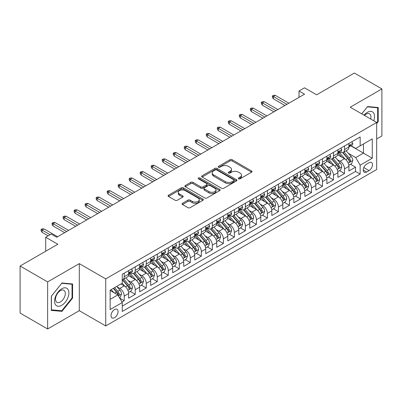 <?xml version="1.0" encoding="UTF-8"?>
<svg xmlns="http://www.w3.org/2000/svg" width="402" height="402" viewBox="0 0 402 402"><rect width="100%" height="100%" fill="white"/><g stroke="black" fill="none" stroke-linecap="round" stroke-linejoin="round"><path stroke-width="0.6" d="M238.587 178.825A1.07 0.618 0 0 0 240.1 178.825L251.587 172.197A1.528 0.884 0 0 0 252.034 171.569A1.528 0.884 0 0 0 251.587 170.945L232.13 159.71A1.528 0.884 0 0 0 229.964 159.71L218.482 166.343A1.07 0.618 0 0 0 218.165 166.78A1.07 0.618 0 0 0 218.482 167.217A1.07 0.618 0 0 0 219.994 167.217L221.482 166.358A4.894 2.824 0 0 1 228.396 166.358L230.019 167.297A4.894 2.824 0 0 1 231.451 169.292A4.894 2.824 0 0 1 230.019 171.287L228.532 172.146A1.07 0.618 0 0 0 228.22 172.584A1.07 0.618 0 0 0 228.532 173.021A1.07 0.618 0 0 0 230.05 173.021L231.532 172.162A4.894 2.824 0 0 1 238.451 172.162L240.074 173.101A4.894 2.824 0 0 1 241.507 175.096A4.894 2.824 0 0 1 240.074 177.096L238.587 177.95A1.07 0.618 0 0 0 238.275 178.387A1.07 0.618 0 0 0 238.587 178.825L238.587 177.95M114.545 317.68A4.985 2.879 120 0 0 117.801 313.289A4.985 2.879 120 0 0 117.032 309.299A4.985 2.879 120 0 0 114.545 309.545A4.985 2.879 120 0 0 111.289 313.937A4.985 2.879 120 0 0 112.052 317.932A4.985 2.879 120 0 0 114.545 317.68M182.508 203.276A1.528 0.884 0 0 0 182.061 203.899A1.528 0.884 0 0 0 182.508 204.528L187.965 207.678A1.528 0.884 0 0 0 190.131 207.678L202.884 200.312A1.528 0.884 0 0 0 203.332 199.688A1.528 0.884 0 0 0 202.884 199.065L183.428 187.829A1.528 0.884 0 0 0 181.262 187.829L168.508 195.196A1.528 0.884 0 0 0 168.061 195.819A1.528 0.884 0 0 0 168.508 196.442L175.101 200.251A1.528 0.884 0 0 0 177.262 200.251L182.724 197.101A1.528 0.884 0 0 0 183.171 196.472A1.528 0.884 0 0 0 182.724 195.849L179.453 193.96A4.09 2.362 0 0 1 178.257 192.292A4.09 2.362 0 0 1 180.779 190.111A4.09 2.362 0 0 1 185.237 190.623L198.045 198.02A4.09 2.362 0 0 1 199.246 199.688A4.09 2.362 0 0 1 196.719 201.869A4.09 2.362 0 0 1 192.262 201.357L190.131 200.126A1.528 0.884 0 0 0 187.965 200.126L182.508 203.276L182.508 204.528M376.669 139.002L381.9 135.982L381.9 88.927L354.368 73.028L316.645 94.812L304.53 87.817L299.023 90.993L304.53 94.174L56.722 237.245L51.215 234.064L45.707 237.245L45.707 251.235M47.632 281.913L47.632 328.972L79.3 310.686L79.3 263.632L47.632 281.913L20.1 266.018L57.823 244.24L45.707 237.245M79.3 263.632L105.731 278.893L376.669 122.469L376.669 169.523L105.731 325.947L105.731 278.893M381.9 88.927L350.237 107.208L376.669 122.469M221.587 188.267A1.528 0.884 0 0 0 223.748 188.267L236.507 180.9A1.528 0.884 0 0 0 236.954 180.277A1.528 0.884 0 0 0 236.507 179.654L217.05 168.418A1.528 0.884 0 0 0 214.884 168.418L202.131 175.785A1.528 0.884 0 0 0 201.678 176.408A1.528 0.884 0 0 0 202.131 177.031L221.587 188.267M198.824 179.056A1.07 0.618 0 0 1 199.915 179.207L199.915 177.935L219.698 189.357A1.528 0.884 0 0 1 220.145 189.985A1.528 0.884 0 0 1 219.698 190.608L206.94 197.97A1.528 0.884 0 0 1 204.779 197.97L185.317 186.739L185.317 185.488A1.528 0.884 0 0 0 184.87 186.111A1.528 0.884 0 0 0 185.317 186.739M185.317 185.488L190.779 182.337A1.528 0.884 0 0 1 192.94 182.337L200.829 186.895A1.528 0.884 0 0 0 202.995 186.895L206.613 184.804A1.528 0.884 0 0 0 207.065 184.176A1.528 0.884 0 0 0 206.613 183.553L198.397 178.81A1.07 0.618 0 0 1 198.085 178.372A1.07 0.618 0 0 1 198.744 177.805A1.07 0.618 0 0 1 199.915 177.935M47.632 328.972L20.1 313.073L20.1 266.018M121.947 302.023L124.233 300.706L119.665 298.068M117.062 286.837L119.831 288.43A6.231 3.598 60 0 1 124.233 296.063L128.64 293.52L128.64 298.163L135.248 294.344L130.238 291.455M128.077 280.475L130.841 282.073A6.231 3.598 60 0 1 135.248 289.706L139.655 287.159L139.655 291.802L146.263 287.988L141.253 285.093M139.092 274.119L141.856 275.717A6.231 3.598 60 0 1 146.263 283.345L150.67 280.802L150.67 285.445L157.277 281.626L152.263 278.737M150.107 267.757L152.871 269.355A6.231 3.598 60 0 1 157.277 276.988L161.679 274.445L161.679 279.083L168.287 275.269L163.277 272.375M161.117 261.401L163.885 262.998A6.231 3.598 60 0 1 168.287 270.626L172.694 268.084L172.694 272.727L179.302 268.913L174.292 266.018M172.131 255.044L174.895 256.637A6.231 3.598 60 0 1 179.302 264.27L183.709 261.727L183.709 266.365L190.317 262.551L185.307 259.657M183.146 248.682L185.91 250.28A6.231 3.598 60 0 1 190.317 257.908L194.724 255.365L194.724 260.009L201.332 256.195L196.317 253.3M194.161 242.326L196.925 243.924A6.231 3.598 60 0 1 201.332 251.551L205.734 249.009L205.734 253.652L212.346 249.833L207.331 246.944M205.176 235.964L207.94 237.562A6.231 3.598 60 0 1 212.346 245.195L216.748 242.647L216.748 247.29L223.356 243.476L218.346 240.582M216.186 229.607L218.954 231.205A6.231 3.598 60 0 1 223.356 238.833L227.763 236.291L227.763 240.934L234.371 237.12L229.361 234.225M227.2 223.251L229.964 224.844A6.231 3.598 60 0 1 234.371 232.477L238.778 229.934L238.778 234.572L245.386 230.758L240.376 227.864M238.215 216.889L240.979 218.487A6.231 3.598 60 0 1 245.386 226.115L249.793 223.572L249.793 228.215L256.401 224.401L251.386 221.507M249.23 210.532L251.994 212.125A6.231 3.598 60 0 1 256.401 219.758L260.803 217.216L260.803 221.859L267.41 218.04L262.4 215.15M260.24 204.171L263.008 205.769A6.231 3.598 60 0 1 267.41 213.402L271.817 210.854L271.817 215.497L278.425 211.683L273.415 208.789M271.255 197.814L274.023 199.412A6.231 3.598 60 0 1 278.425 207.04L282.832 204.497L282.832 209.14L289.44 205.327L284.43 202.432M282.269 191.458L285.033 193.05A6.231 3.598 60 0 1 289.44 200.683L293.847 198.141L293.847 202.779L300.455 198.965L295.445 196.07M293.284 185.096L296.048 186.694A6.231 3.598 60 0 1 300.455 194.322L304.857 191.779L304.857 196.422L311.47 192.608L306.455 189.714M304.299 178.739L307.063 180.332A6.231 3.598 60 0 1 311.47 187.965L315.871 185.422L315.871 190.066L322.479 186.247L317.469 183.357M315.309 172.378L318.077 173.976A6.231 3.598 60 0 1 322.479 181.609L326.886 179.061L326.886 183.704L333.494 179.89L328.484 176.996M326.323 166.021L329.087 167.619A6.231 3.598 60 0 1 333.494 175.247L337.901 172.704L337.901 177.347L344.509 173.528L344.509 168.89A6.231 3.598 -120 0 0 340.102 161.257L337.338 159.659M339.499 170.639L344.509 173.528M128.64 293.52A6.231 3.598 -120 0 0 124.233 285.887L120.932 283.983M139.655 287.159A6.231 3.598 -120 0 0 135.248 279.531L128.439 275.596M150.67 280.802A6.231 3.598 -120 0 0 146.263 273.169L139.449 269.239M161.679 274.445A6.231 3.598 -120 0 0 157.277 266.812L150.464 262.878M172.694 268.084A6.231 3.598 -120 0 0 168.287 260.456L161.478 256.521M183.709 261.727A6.231 3.598 -120 0 0 179.302 254.094L172.493 250.165M194.724 255.365A6.231 3.598 -120 0 0 190.317 247.738L183.508 243.803M205.734 249.009A6.231 3.598 -120 0 0 201.332 241.376L194.518 237.446M216.748 242.647A6.231 3.598 -120 0 0 212.346 235.019L205.533 231.085M227.763 236.291A6.231 3.598 -120 0 0 223.356 228.663L216.547 224.728M238.778 229.934A6.231 3.598 -120 0 0 234.371 222.301L227.562 218.371M249.793 223.572A6.231 3.598 -120 0 0 245.386 215.944L238.572 212.01M260.803 217.216A6.231 3.598 -120 0 0 256.401 209.583L249.587 205.653M271.817 210.854A6.231 3.598 -120 0 0 267.41 203.226L260.602 199.291M282.832 204.497A6.231 3.598 -120 0 0 278.425 196.864L271.616 192.935M293.847 198.141A6.231 3.598 -120 0 0 289.44 190.508L282.631 186.578M304.857 191.779A6.231 3.598 -120 0 0 300.455 184.151L293.641 180.217M315.871 185.422A6.231 3.598 -120 0 0 311.47 177.79L304.656 173.86M326.886 179.061A6.231 3.598 -120 0 0 322.479 171.433L315.671 167.498M337.901 172.704A6.231 3.598 -120 0 0 333.494 165.071L326.685 161.142M369.071 162.72L366.644 164.122A4.829 2.789 120 0 0 363.493 168.373A4.829 2.789 120 0 0 364.232 172.242A4.829 2.789 120 0 0 366.644 172.006L369.071 170.604A4.829 2.789 120 0 0 372.222 166.353A4.829 2.789 120 0 0 371.483 162.483A4.829 2.789 120 0 0 369.071 162.72M110.138 299.369L117.846 294.917L122.253 302.55L122.253 311.449L360.147 174.101L360.147 165.202L355.745 157.569L348.353 153.303M122.253 302.55L110.138 309.545L110.138 290.214L122.253 283.219L122.253 274.315L360.147 136.966L360.147 145.871L372.262 138.876L372.262 158.207L360.147 165.202M130.786 272.883L130.841 272.918A6.231 3.598 60 0 0 133.956 273.224L138.363 270.682A6.231 3.598 -120 0 0 139.655 267.827L139.655 264.27M141.8 266.526L141.856 266.556A6.231 3.598 60 0 0 144.971 266.868L149.378 264.325A6.231 3.598 -120 0 0 150.67 261.471L150.67 257.908M152.81 260.164L152.871 260.2A6.231 3.598 60 0 0 155.986 260.506L160.393 257.963A6.231 3.598 -120 0 0 161.679 255.114L161.679 251.551M163.825 253.808L163.885 253.843A6.231 3.598 60 0 0 167.001 254.149L171.403 251.607A6.231 3.598 -120 0 0 172.694 248.753L172.694 245.195M174.84 247.451L174.895 247.481A6.231 3.598 60 0 0 178.011 247.793L182.418 245.245A6.231 3.598 -120 0 0 183.709 242.396L183.709 238.833M185.855 241.089L185.91 241.125A6.231 3.598 60 0 0 189.025 241.431L193.432 238.888A6.231 3.598 -120 0 0 194.724 236.034L194.724 232.477M196.869 234.733L196.925 234.763A6.231 3.598 60 0 0 200.04 235.075L204.447 232.532A6.231 3.598 -120 0 0 205.734 229.678L205.734 226.115M207.879 228.371L207.94 228.406A6.231 3.598 60 0 0 211.055 228.713L215.457 226.17A6.231 3.598 -120 0 0 216.748 223.321L216.748 219.758M218.894 222.015L218.954 222.05A6.231 3.598 60 0 0 222.07 222.356L226.472 219.814A6.231 3.598 -120 0 0 227.763 216.959L227.763 213.402M229.909 215.653L229.964 215.688A6.231 3.598 60 0 0 233.08 215.995L237.487 213.452A6.231 3.598 -120 0 0 238.778 210.603L238.778 207.04M240.924 209.296L240.979 209.331A6.231 3.598 60 0 0 244.094 209.638L248.501 207.095A6.231 3.598 -120 0 0 249.793 204.241L249.793 200.683M251.933 202.94L251.994 202.97A6.231 3.598 60 0 0 255.109 203.281L259.516 200.739A6.231 3.598 -120 0 0 260.803 197.884L260.803 194.322M262.948 196.578L263.008 196.613A6.231 3.598 60 0 0 266.124 196.92L270.526 194.377A6.231 3.598 -120 0 0 271.817 191.528L271.817 187.965M273.963 190.221L274.023 190.252A6.231 3.598 60 0 0 277.134 190.563L281.541 188.02A6.231 3.598 -120 0 0 282.832 185.166L282.832 181.603M284.978 183.86L285.033 183.895A6.231 3.598 60 0 0 288.149 184.201L292.555 181.659A6.231 3.598 -120 0 0 293.847 178.81L293.847 175.247M295.993 177.503L296.048 177.538A6.231 3.598 60 0 0 299.163 177.845L303.57 175.302A6.231 3.598 -120 0 0 304.857 172.448L304.857 168.89M307.002 171.146L307.063 171.177A6.231 3.598 60 0 0 310.178 171.488L314.58 168.94A6.231 3.598 -120 0 0 315.871 166.091L315.871 162.529M318.017 164.785L318.077 164.82A6.231 3.598 60 0 0 321.193 165.127L325.595 162.584A6.231 3.598 -120 0 0 326.886 159.73L326.886 156.172M329.032 158.428L329.087 158.458A6.231 3.598 60 0 0 332.203 158.77L336.61 156.227A6.231 3.598 -120 0 0 337.901 153.373L337.901 149.81M122.253 306.108L355.524 171.433L355.524 167.172L348.916 170.986L348.916 166.348A6.231 3.598 -120 0 0 344.509 158.715L337.695 154.78M340.047 152.067L340.102 152.102A6.231 3.598 -120 0 0 343.218 152.408A6.231 3.598 -120 0 0 344.509 149.559L344.509 145.996M343.218 152.408L347.624 149.866A6.231 3.598 -120 0 0 348.916 147.016L348.916 143.454M124.233 273.169L124.233 276.732A6.231 3.598 60 0 1 122.947 279.586A6.231 3.598 60 0 1 122.253 279.837M122.947 279.586L127.349 277.038A6.231 3.598 -120 0 0 128.64 274.189L128.64 270.626M135.248 266.812L135.248 270.375A6.231 3.598 60 0 1 133.956 273.224M146.263 260.456L146.263 264.013A6.231 3.598 60 0 1 144.971 266.868M157.277 254.094L157.277 257.657A6.231 3.598 60 0 1 155.986 260.506M168.287 247.738L168.287 251.295A6.231 3.598 60 0 1 167.001 254.149M179.302 241.376L179.302 244.939A6.231 3.598 60 0 1 178.011 247.793M190.317 235.019L190.317 238.582A6.231 3.598 60 0 1 189.025 241.431M201.332 228.658L201.332 232.22A6.231 3.598 60 0 1 200.04 235.075M212.346 222.301L212.346 225.864A6.231 3.598 60 0 1 211.055 228.713M223.356 215.944L223.356 219.502A6.231 3.598 60 0 1 222.07 222.356M234.371 209.583L234.371 213.145A6.231 3.598 60 0 1 233.08 215.995M245.386 203.226L245.386 206.784A6.231 3.598 60 0 1 244.094 209.638M256.401 196.864L256.401 200.427A6.231 3.598 60 0 1 255.109 203.281M267.41 190.508L267.41 194.071A6.231 3.598 60 0 1 266.124 196.92M278.425 184.151L278.425 187.709A6.231 3.598 60 0 1 277.134 190.563M289.44 177.79L289.44 181.352A6.231 3.598 60 0 1 288.149 184.201M300.455 171.433L300.455 174.991A6.231 3.598 60 0 1 299.163 177.845M311.47 165.071L311.47 168.634A6.231 3.598 60 0 1 310.178 171.488M322.479 158.715L322.479 162.277A6.231 3.598 60 0 1 321.193 165.127M333.494 152.358L333.494 155.916A6.231 3.598 60 0 1 332.203 158.77M333.494 175.247L333.494 179.89M322.479 181.609L322.479 186.247M311.47 187.965L311.47 192.608M300.455 194.322L300.455 198.965M289.44 200.683L289.44 205.327M278.425 207.04L278.425 211.683M267.41 213.402L267.41 218.04M256.401 219.758L256.401 224.401M245.386 226.115L245.386 230.758M234.371 232.477L234.371 237.12M223.356 238.833L223.356 243.476M212.346 245.195L212.346 249.833M201.332 251.551L201.332 256.195M190.317 257.908L190.317 262.551M179.302 264.27L179.302 268.913M168.287 270.626L168.287 275.269M157.277 276.988L157.277 281.626M146.263 283.345L146.263 287.988M135.248 289.706L135.248 294.344M124.233 296.063L124.233 300.706M117.846 294.917L110.138 290.465M355.745 157.569L363.453 153.117L363.453 143.961L372.262 138.876M350.84 145.836L372.262 158.207M351.057 145.71L355.745 148.413L360.147 145.871M79.3 310.686L105.731 325.947M299.023 90.993L299.023 97.354M350.509 164.277L355.524 167.172M355.524 171.433L360.147 174.101M376.669 123.59L378.212 121.67L378.212 107.5L367.584 106.55L361.72 113.841M51.325 310.399L61.953 311.344L72.581 298.123L72.581 283.953L61.953 283.003L51.325 296.224L51.325 310.399M377.659 121.354L378.212 121.67M72.028 297.807L72.581 298.123M60.828 310.696L61.953 311.344M239.014 178.975L240.074 178.367A4.894 2.824 0 0 0 241.507 176.367L241.507 175.096M231.451 169.292L231.451 170.564A4.894 2.824 0 0 1 230.019 172.564L228.959 173.172M251.587 170.945L251.587 172.197L232.13 160.986A1.528 0.884 0 0 0 229.964 160.986L218.909 167.368M236.487 180.915L217.05 169.689A1.528 0.884 0 0 0 214.884 169.689L202.151 177.046M233.803 180.714A1.07 0.618 0 0 0 234.12 180.277A1.07 0.618 0 0 0 233.803 179.84L216.723 169.981A1.07 0.618 0 0 0 215.211 169.981L213.643 170.885A4.894 2.824 0 0 0 212.211 172.88A4.894 2.824 0 0 0 213.643 174.88L225.316 181.619A4.894 2.824 0 0 0 232.235 181.619L233.803 180.714L233.803 181.985A1.07 0.618 0 0 0 234.12 181.548L234.12 180.277M212.211 172.88L212.211 174.151A4.894 2.824 0 0 0 213.643 176.151L213.643 174.88M233.803 181.985L232.235 182.89A4.894 2.824 0 0 1 225.316 182.89L213.643 176.151M185.337 186.749L190.779 183.608L190.779 182.337M207.065 184.176L207.065 185.448A1.528 0.884 0 0 1 206.613 186.076L202.995 188.166A1.528 0.884 0 0 1 200.829 188.166L192.94 183.608A1.528 0.884 0 0 0 190.779 183.608M199.915 179.207L219.678 190.618M209.02 191.623A4.09 2.362 0 0 0 213.477 192.131A4.09 2.362 0 0 0 216 189.95A4.09 2.362 0 0 0 214.804 188.282L210.291 185.679A1.528 0.884 0 0 0 208.13 185.679L204.507 187.769A1.528 0.884 0 0 0 204.06 188.392A1.528 0.884 0 0 0 204.507 189.015L209.02 191.623L209.02 192.895A4.09 2.362 0 0 0 213.477 193.407A4.09 2.362 0 0 0 216 191.221L216 189.95M204.06 188.392L204.06 189.664A1.528 0.884 0 0 0 204.507 190.287L204.507 189.015M209.02 192.895L204.507 190.287M199.246 199.688L199.246 200.96A4.09 2.362 0 0 1 196.719 203.141A4.09 2.362 0 0 1 192.262 202.628L190.131 201.397A1.528 0.884 0 0 0 187.965 201.397L182.528 204.538M178.257 192.292L178.257 193.563A4.09 2.362 0 0 0 179.453 195.231L179.453 193.96M182.704 197.111L179.453 195.231M202.864 200.327L183.428 189.101A1.528 0.884 0 0 0 181.262 189.101L168.528 196.452M348.82 165.252L351.67 163.609L352.77 160.433A4.126 2.382 -120 0 0 351.162 156.554L346.127 150.73M345.122 159.117L339.368 152.458M341.846 157.177L338.509 153.313A9.889 5.708 -120 0 0 338.203 152.971M342.655 152.634L347.745 158.529A4.126 2.382 60 0 1 349.217 161.373L349.519 161.86L350.077 161.78L350.539 160.609A4.126 2.382 -120 0 0 349.067 157.765L344.037 151.936M342.956 152.539L348.423 158.87A2.1 1.216 60 0 1 348.956 159.694L350.539 160.609M351.83 141.77L352.77 143.388A4.126 2.382 60 0 1 351.916 145.217L349.82 146.423A4.126 2.382 -120 0 0 350.539 145.474L350.454 145.107M349.052 146.619L349.067 146.619A4.126 2.382 -120 0 0 349.82 146.423M350.006 145.167L350.539 145.474C350.283 144.851 349.84 145.107 349.217 146.238A4.126 2.382 60 0 1 348.916 146.825M286.907 104.349L273.36 96.525L273.36 98.817L272.37 97.224L272.37 95.952L273.36 96.525L275.345 95.38L288.887 103.203M273.36 98.817L284.923 105.49M272.37 95.952L273.471 95.319L275.345 95.38M373.704 120.761A10.125 5.844 120 0 0 367.363 112.329A10.125 5.844 120 0 0 364.046 115.183M370.689 119.017A6.929 4 120 0 0 369.523 113.841A6.929 4 120 0 0 366.056 114.183A6.929 4 120 0 0 364.453 115.419M361.745 113.851L367.363 106.862L377.659 107.781L377.659 121.515L376.669 122.746M376.976 107.389L377.659 107.781M67.933 297.601A10.125 5.844 120 0 0 65.31 287.822A10.125 5.844 120 0 0 55.531 296.495A10.125 5.844 120 0 0 58.154 306.274A10.125 5.844 120 0 0 67.933 297.601M64.672 296.676A6.929 4 120 0 0 63.893 290.294A6.929 4 120 0 0 56.185 295.917A6.929 4 120 0 0 56.963 302.299A6.929 4 120 0 0 64.672 296.676M51.436 309.857L51.436 296.128L61.732 283.32L72.028 284.239L72.028 297.967L61.732 310.776L51.325 309.796M71.345 283.842L72.028 284.239M337.806 171.614L340.655 169.971L341.755 166.79A4.126 2.382 -120 0 0 340.147 162.916L335.117 157.087M334.107 165.478L328.354 158.815M330.836 163.539L327.494 159.674A9.889 5.708 -120 0 0 327.188 159.328M331.645 158.991L336.735 164.885A4.126 2.382 60 0 1 338.203 167.729L338.504 168.217L339.062 168.142L339.524 166.966A4.126 2.382 -120 0 0 338.057 164.122L333.022 158.298M331.941 158.896L337.414 165.227A2.1 1.216 60 0 1 337.941 166.051L339.524 166.966M326.796 177.97L329.64 176.327L330.74 173.146A4.126 2.382 -120 0 0 329.132 169.272L324.102 163.448M323.092 171.835L317.344 165.177M319.821 169.895L316.485 166.031A9.889 5.708 -120 0 0 316.178 165.689M320.63 165.353L325.721 171.242A4.126 2.382 60 0 1 327.193 174.086L327.489 174.579L328.047 174.498L328.514 173.322A4.126 2.382 -120 0 0 327.042 170.483L322.007 164.654M320.927 165.257L326.399 171.589A2.1 1.216 60 0 1 326.926 172.408L328.514 173.322M315.781 184.332L318.625 182.689L319.726 179.508A4.126 2.382 -120 0 0 318.118 175.634L313.088 169.805M312.078 178.192L306.329 171.533M308.806 176.257L305.47 172.388A9.889 5.708 -120 0 0 305.163 172.046M309.615 171.709L314.706 177.604A4.126 2.382 60 0 1 316.178 180.448L316.48 180.935L317.037 180.855L317.5 179.684A4.126 2.382 -120 0 0 316.027 176.84L310.997 171.016M309.917 171.614L315.384 177.945A2.1 1.216 60 0 1 315.912 178.769L317.5 179.684M304.766 190.689L307.61 189.046L308.716 185.865A4.126 2.382 -120 0 0 307.108 181.99L302.073 176.166M301.068 184.553L295.314 177.895M297.792 182.614L294.455 178.749A9.889 5.708 -120 0 0 294.148 178.403M298.601 178.071L303.691 183.96A4.126 2.382 60 0 1 305.163 186.804L305.465 187.297L306.022 187.216L306.485 186.041A4.126 2.382 -120 0 0 305.012 183.196L299.982 177.372M298.902 177.97L304.369 184.307A2.1 1.216 60 0 1 304.902 185.126L306.485 186.041M340.821 148.127L341.755 149.75A4.126 2.382 60 0 1 340.901 151.574L338.806 152.785A4.126 2.382 -120 0 0 339.524 151.83L339.439 151.464M338.037 152.976L338.057 152.976A4.126 2.382 -120 0 0 338.806 152.785M338.992 151.524L339.524 151.83C339.268 151.212 338.826 151.464 338.203 152.594A4.126 2.382 60 0 1 337.901 153.182M275.893 110.706L262.345 102.887L262.345 105.173L261.355 103.585L261.355 102.314L262.345 102.887L264.33 101.741L277.877 109.56M262.345 105.173L273.913 111.851M261.355 102.314L262.456 101.676L264.33 101.741M329.806 154.484L330.74 156.107A4.126 2.382 60 0 1 329.886 157.936L327.796 159.142A4.126 2.382 -120 0 0 328.514 158.192L328.424 157.825M327.022 159.333L327.042 159.333A4.126 2.382 -120 0 0 327.796 159.142M327.982 157.885L328.514 158.192C328.253 157.569 327.811 157.825 327.193 158.956A4.126 2.382 60 0 1 326.886 159.539M264.878 117.062L251.33 109.243L251.33 111.535L250.34 109.942L250.34 108.671L251.33 109.243L253.315 108.098L266.863 115.922M251.33 111.535L262.898 118.208M250.34 108.671L251.441 108.037L253.315 108.098M318.791 160.845L319.726 162.468A4.126 2.382 60 0 1 318.871 164.292L316.781 165.498A4.126 2.382 -120 0 0 317.5 164.549L317.414 164.182M316.012 165.694L316.027 165.694A4.126 2.382 -120 0 0 316.781 165.498M316.967 164.242L317.5 164.549C317.238 163.926 316.801 164.182 316.178 165.312A4.126 2.382 60 0 1 315.871 165.9M253.868 123.424L240.321 115.6L240.321 117.892L239.326 116.304L239.326 115.032L240.321 115.6L242.3 114.459L255.848 122.278M240.321 117.892L251.883 124.57M239.326 115.032L240.431 114.394L242.3 114.459M307.776 167.202L308.716 168.825A4.126 2.382 60 0 1 307.857 170.649L305.766 171.86A4.126 2.382 -120 0 0 306.485 170.91L306.399 170.543M304.997 172.051L305.012 172.051A4.126 2.382 -120 0 0 305.766 171.86M305.952 170.599L306.485 170.91C306.223 170.287 305.786 170.538 305.163 171.669A4.126 2.382 60 0 1 304.857 172.257M242.853 129.781L229.306 121.962L229.306 124.248L228.316 122.66L228.316 121.389L229.306 121.962L231.286 120.816L244.833 128.64M229.306 124.248L240.868 130.926M228.316 121.389L229.416 120.751L231.286 120.816M293.751 197.045L296.601 195.402L297.701 192.226A4.126 2.382 -120 0 0 296.093 188.347L291.058 182.523M290.053 190.91L284.299 184.252M286.777 188.97L283.44 185.106A9.889 5.708 -120 0 0 283.134 184.764M287.591 184.428L292.676 190.322A4.126 2.382 60 0 1 294.148 193.166L294.45 193.653L295.008 193.573L295.47 192.402A4.126 2.382 -120 0 0 293.998 189.558L288.968 183.729M287.887 184.332L293.354 190.664A2.1 1.216 60 0 1 293.887 191.488L295.47 192.402M296.766 173.563L297.701 175.182A4.126 2.382 60 0 1 296.847 177.011L294.751 178.217A4.126 2.382 -120 0 0 295.47 177.267L295.385 176.9M293.983 178.413L293.998 178.413A4.126 2.382 -120 0 0 294.751 178.217M294.937 176.96L295.47 177.267C295.214 176.644 294.772 176.9 294.148 178.031A4.126 2.382 60 0 1 293.847 178.619M231.838 136.142L218.291 128.318L218.291 130.61L217.301 129.017L217.301 127.746L218.291 128.318L220.276 127.178L233.818 134.997M218.291 130.61L229.854 137.288M217.301 127.746L218.402 127.112L220.276 127.178M282.742 203.407L285.586 201.764L286.686 198.583A4.126 2.382 -120 0 0 285.078 194.709L280.048 188.88M279.038 197.271L273.285 190.608M275.767 195.332L272.425 191.468A9.889 5.708 -120 0 0 272.119 191.121M276.576 190.784L281.666 196.678A4.126 2.382 60 0 1 283.139 199.523L283.435 200.01L283.993 199.935L284.46 198.759A4.126 2.382 -120 0 0 282.988 195.915L277.953 190.091M276.872 190.689L282.345 197.02A2.1 1.216 60 0 1 282.872 197.844L284.46 198.759M285.752 179.92L286.686 181.543A4.126 2.382 60 0 1 285.832 183.367L283.737 184.578A4.126 2.382 -120 0 0 284.46 183.624L284.37 183.262M282.968 184.769L282.988 184.769A4.126 2.382 -120 0 0 283.737 184.578M283.923 183.317L284.46 183.624C284.199 183.005 283.757 183.257 283.139 184.387A4.126 2.382 60 0 1 282.832 184.975M220.824 142.499L207.276 134.68L207.276 136.966L206.286 135.379L206.286 134.107L207.276 134.68L209.261 133.534L222.808 141.353M207.276 136.966L218.844 143.645M206.286 134.107L207.387 133.469L209.261 133.534M271.727 209.764L274.571 208.12L275.671 204.945A4.126 2.382 -120 0 0 274.063 201.065L269.033 195.241M268.023 203.628L262.275 196.97M264.752 201.688L261.416 197.824A9.889 5.708 -120 0 0 261.109 197.482M265.561 197.146L270.652 203.04A4.126 2.382 60 0 1 272.124 205.879L272.42 206.372L272.978 206.291L273.445 205.12A4.126 2.382 -120 0 0 271.973 202.276L266.938 196.447M265.863 197.05L271.33 203.382A2.1 1.216 60 0 1 271.858 204.201L273.445 205.12M274.737 186.282L275.671 187.9A4.126 2.382 60 0 1 274.817 189.729L272.727 190.935A4.126 2.382 -120 0 0 273.445 189.985L273.355 189.618M271.958 191.131L271.973 191.131A4.126 2.382 -120 0 0 272.727 190.935M272.913 189.679L273.445 189.985C273.184 189.362 272.742 189.618 272.124 190.749A4.126 2.382 60 0 1 271.817 191.337M209.809 148.861L196.266 141.037L196.266 143.328L195.272 141.735L195.272 140.464L196.266 141.037L198.246 139.891L211.794 147.715M196.266 143.328L207.829 150.001M195.272 140.464L196.372 139.831L198.246 139.891M260.712 216.125L263.556 214.482L264.657 211.301A4.126 2.382 -120 0 0 263.054 207.427L258.019 201.598M257.009 209.985L251.26 203.327M253.737 208.05L250.401 204.186A9.889 5.708 -120 0 0 250.094 203.839M254.546 203.502L259.637 209.397A4.126 2.382 60 0 1 261.109 212.241L261.411 212.728L261.968 212.653L262.431 211.477A4.126 2.382 -120 0 0 260.958 208.633L255.928 202.809M254.848 203.407L260.315 209.738A2.1 1.216 60 0 1 260.848 210.563L262.431 211.477M263.722 192.638L264.657 194.261A4.126 2.382 60 0 1 263.802 196.086L261.712 197.292A4.126 2.382 -120 0 0 262.431 196.342L262.345 195.975M260.943 197.488L260.958 197.488A4.126 2.382 -120 0 0 261.712 197.292M261.898 196.035L262.431 196.342C262.169 195.719 261.732 195.975 261.109 197.106A4.126 2.382 60 0 1 260.803 197.694M198.799 155.217L185.252 147.398L185.252 149.685L184.257 148.097L184.257 146.825L185.252 147.398L187.231 146.253L200.779 154.072M185.252 149.685L196.814 156.363M184.257 146.825L185.362 146.187L187.231 146.253M249.697 222.482L252.546 220.839L253.647 217.658A4.126 2.382 -120 0 0 252.039 213.784L247.004 207.96M245.999 216.346L240.245 209.688M242.723 214.407L239.386 210.542A9.889 5.708 -120 0 0 239.079 210.196M243.532 209.864L248.622 215.753A4.126 2.382 60 0 1 250.094 218.598L250.396 219.09L250.954 219.01L251.416 217.834A4.126 2.382 -120 0 0 249.943 214.995L244.913 209.166M243.833 209.764L249.3 216.1A2.1 1.216 60 0 1 249.833 216.919L251.416 217.834M252.707 198.995L253.647 200.618A4.126 2.382 60 0 1 252.793 202.442L250.697 203.653A4.126 2.382 -120 0 0 251.416 202.703L251.33 202.337M249.928 203.844L249.943 203.844A4.126 2.382 -120 0 0 250.697 203.653M250.883 202.392L251.416 202.703C251.16 202.08 250.717 202.337 250.094 203.462A4.126 2.382 60 0 1 249.793 204.05M187.784 161.574L174.237 153.755L174.237 156.041L173.247 154.453L173.247 153.182L174.237 153.755L176.217 152.609L189.764 160.433M174.237 156.041L185.799 162.72M173.247 153.182L174.347 152.549L176.217 152.609M238.682 228.844L241.532 227.2L242.632 224.02A4.126 2.382 -120 0 0 241.024 220.145L235.994 214.316M234.984 222.703L229.23 216.045M231.713 220.763L228.371 216.899A9.889 5.708 -120 0 0 228.065 216.557M232.522 216.221L237.612 222.115A4.126 2.382 60 0 1 239.079 224.959L239.381 225.447L239.939 225.366L240.401 224.195A4.126 2.382 -120 0 0 238.934 221.351L233.899 215.527M232.818 216.125L238.291 222.457A2.1 1.216 60 0 1 238.818 223.281L240.401 224.195M241.697 205.357L242.632 206.975A4.126 2.382 60 0 1 241.778 208.804L239.682 210.01A4.126 2.382 -120 0 0 240.401 209.06L240.316 208.693M238.914 210.206L238.934 210.206A4.126 2.382 -120 0 0 239.682 210.01M239.868 208.754L240.401 209.06C240.145 208.437 239.703 208.693 239.079 209.824A4.126 2.382 60 0 1 238.778 210.412M176.769 167.935L163.222 160.112L163.222 162.403L162.232 160.815L162.232 159.539L163.222 160.112L165.207 158.971L178.754 166.79M163.222 162.403L174.79 169.081M162.232 159.539L163.333 158.906L165.207 158.971M227.673 235.2L230.517 233.557L231.617 230.376A4.126 2.382 -120 0 0 230.009 226.502L224.979 220.673M223.969 229.065L218.221 222.406M220.698 227.125L217.361 223.261A9.889 5.708 -120 0 0 217.055 222.914M221.507 222.577L226.597 228.472A4.126 2.382 60 0 1 228.07 231.316L228.366 231.803L228.924 231.728L229.391 230.552A4.126 2.382 -120 0 0 227.919 227.708L222.884 221.884M221.803 222.482L227.276 228.813A2.1 1.216 60 0 1 227.803 229.637L229.391 230.552M230.683 211.713L231.617 213.336A4.126 2.382 60 0 1 230.763 215.16L228.673 216.371A4.126 2.382 -120 0 0 229.391 215.417L229.301 215.055M227.899 216.562L227.919 216.562A4.126 2.382 -120 0 0 228.673 216.371M228.859 215.11L229.391 215.417C229.13 214.799 228.688 215.05 228.07 216.181A4.126 2.382 60 0 1 227.763 216.768M165.755 174.292L152.207 166.473L152.207 168.76L151.217 167.172L151.217 165.9L152.207 166.473L154.192 165.328L167.74 173.146M152.207 168.76L163.775 175.438M151.217 165.9L152.318 165.262L154.192 165.328M216.658 241.557L219.502 239.914L220.603 236.738A4.126 2.382 -120 0 0 218.995 232.858L213.964 227.035M212.954 235.421L207.206 228.763M209.683 233.482L206.347 229.617A9.889 5.708 -120 0 0 206.04 229.276M210.492 228.939L215.583 234.833A4.126 2.382 60 0 1 217.055 237.672L217.356 238.165L217.914 238.084L218.376 236.914A4.126 2.382 -120 0 0 216.904 234.07L211.874 228.241M210.794 228.844L216.261 235.175A2.1 1.216 60 0 1 216.789 235.999L218.376 236.914M219.668 218.075L220.603 219.693A4.126 2.382 60 0 1 219.748 221.522L217.658 222.728A4.126 2.382 -120 0 0 218.376 221.778L218.291 221.412M216.889 222.924L216.904 222.924A4.126 2.382 -120 0 0 217.658 222.728M217.844 221.472L218.376 221.778C218.115 221.155 217.673 221.412 217.055 222.542A4.126 2.382 60 0 1 216.748 223.13M154.74 180.654L141.197 172.83L141.197 175.121L140.203 173.528L140.203 172.257L141.197 172.83L143.177 171.684L156.725 179.508M141.197 175.121L152.76 181.794M140.203 172.257L141.308 171.624L143.177 171.684M205.643 247.918L208.487 246.275L209.588 243.094A4.126 2.382 -120 0 0 207.985 239.22L202.95 233.391M201.945 241.783L196.191 235.12M198.668 239.843L195.332 235.979A9.889 5.708 -120 0 0 195.025 235.632M199.477 235.296L204.568 241.19A4.126 2.382 60 0 1 206.04 244.034L206.342 244.522L206.899 244.446L207.362 243.27A4.126 2.382 -120 0 0 205.889 240.426L200.859 234.602M199.779 235.2L205.246 241.532A2.1 1.216 60 0 1 205.779 242.356L207.362 243.27M208.653 224.432L209.588 226.055A4.126 2.382 60 0 1 208.733 227.879L206.643 229.09A4.126 2.382 -120 0 0 207.362 228.135L207.276 227.768M205.874 229.281L205.889 229.281A4.126 2.382 -120 0 0 206.643 229.09M206.829 227.828L207.362 228.135C207.1 227.517 206.663 227.768 206.04 228.899A4.126 2.382 60 0 1 205.734 229.487M143.73 187.01L130.183 179.191L130.183 181.478L129.193 179.89L129.193 178.619L130.183 179.191L132.163 178.046L145.71 185.865M130.183 181.478L141.745 188.156M129.193 178.619L130.293 177.98L132.163 178.046M194.628 254.275L197.477 252.632L198.578 249.451A4.126 2.382 -120 0 0 196.97 245.577L191.935 239.753M190.93 248.14L185.176 241.481M187.654 246.2L184.317 242.336A9.889 5.708 -120 0 0 184.01 241.989M188.463 241.657L193.553 247.547A4.126 2.382 60 0 1 195.025 250.391L195.327 250.883L195.885 250.803L196.347 249.627A4.126 2.382 -120 0 0 194.875 246.788L189.844 240.959M188.764 241.562L194.231 247.893A2.1 1.216 60 0 1 194.764 248.712L196.347 249.627M197.638 230.788L198.578 232.411A4.126 2.382 60 0 1 197.724 234.235L195.628 235.446A4.126 2.382 -120 0 0 196.347 234.497L196.261 234.13M194.859 235.637L194.875 235.637A4.126 2.382 -120 0 0 195.628 235.446M195.814 234.185L196.347 234.497C196.091 233.874 195.648 234.13 195.025 235.26A4.126 2.382 60 0 1 194.724 235.843M132.715 193.367L119.168 185.548L119.168 187.84L118.178 186.247L118.178 184.975L119.168 185.548L121.153 184.402L134.695 192.226M119.168 187.84L130.73 194.513M118.178 184.975L119.278 184.342L121.153 184.402M183.613 260.637L186.463 258.994L187.563 255.813A4.126 2.382 -120 0 0 185.955 251.938L180.925 246.109M179.915 254.496L174.161 247.838M176.644 252.556L173.302 248.692A9.889 5.708 -120 0 0 172.996 248.351M177.453 248.014L182.543 253.908A4.126 2.382 60 0 1 184.01 256.752L184.312 257.24L184.87 257.159L185.332 255.989A4.126 2.382 -120 0 0 183.865 253.144L178.83 247.32M177.749 247.918L183.222 254.25A2.1 1.216 60 0 1 183.749 255.074L185.332 255.989M186.628 237.15L187.563 238.768A4.126 2.382 60 0 1 186.709 240.597L184.613 241.803A4.126 2.382 -120 0 0 185.332 240.853L185.247 240.486M183.845 241.999L183.865 241.999A4.126 2.382 -120 0 0 184.613 241.803M184.799 240.547L185.332 240.853C185.076 240.23 184.634 240.486 184.01 241.617A4.126 2.382 60 0 1 183.709 242.205M121.7 199.729L108.153 191.905L108.153 194.196L107.163 192.608L107.163 191.337L108.153 191.905L110.138 190.764L123.685 198.583M108.153 194.196L119.721 200.874M107.163 191.337L108.264 190.699L110.138 190.764M172.604 266.993L175.448 265.35L176.548 262.169A4.126 2.382 -120 0 0 174.94 258.295L169.91 252.471M168.9 260.858L163.152 254.2M165.629 258.918L162.292 255.054A9.889 5.708 -120 0 0 161.986 254.707M166.438 254.376L171.528 260.265A4.126 2.382 60 0 1 173.001 263.109L173.297 263.596L173.855 263.521L174.322 262.345A4.126 2.382 -120 0 0 172.85 259.501L167.815 253.677M166.735 254.275L172.207 260.612A2.1 1.216 60 0 1 172.734 261.431L174.322 262.345M175.614 243.506L176.548 245.13A4.126 2.382 60 0 1 175.694 246.954L173.604 248.165A4.126 2.382 -120 0 0 174.322 247.215L174.232 246.848M172.835 248.356L172.85 248.356A4.126 2.382 -120 0 0 173.604 248.165M173.79 246.903L174.322 247.215C174.061 246.592 173.619 246.843 173.001 247.974A4.126 2.382 60 0 1 172.694 248.562M110.686 206.085L97.143 198.266L97.143 200.553L96.148 198.965L96.148 197.694L97.143 198.266L99.123 197.121L112.671 204.945M97.143 200.553L108.706 207.231M96.148 197.694L97.249 197.055L99.123 197.121M161.589 273.35L164.433 271.707L165.534 268.531A4.126 2.382 -120 0 0 163.931 264.652L158.896 258.828M157.885 267.214L152.137 260.556M154.614 265.275L151.278 261.411A9.889 5.708 -120 0 0 150.971 261.069M155.423 260.732L160.514 266.626A4.126 2.382 60 0 1 161.986 269.471L162.287 269.958L162.845 269.878L163.307 268.707A4.126 2.382 -120 0 0 161.835 265.863L156.805 260.034M155.725 260.637L161.192 266.968A2.1 1.216 60 0 1 161.725 267.792L163.307 268.707M164.599 249.868L165.534 251.486A4.126 2.382 60 0 1 164.679 253.315L162.589 254.521A4.126 2.382 -120 0 0 163.307 253.572L163.222 253.205M161.82 254.717L161.835 254.717A4.126 2.382 -120 0 0 162.589 254.521M162.775 253.265L163.307 253.572C163.046 252.948 162.609 253.205 161.986 254.335A4.126 2.382 60 0 1 161.679 254.923M99.676 212.447L86.128 204.623L86.128 206.914L85.134 205.321L85.134 204.05L86.128 204.623L88.108 203.477L101.656 211.301M86.128 206.914L97.691 213.588M85.134 204.05L86.239 203.417L88.108 203.477M150.574 279.712L153.423 278.068L154.524 274.888A4.126 2.382 -120 0 0 152.916 271.013L147.881 265.184M146.876 273.576L141.122 266.913M143.599 271.636L140.263 267.772A9.889 5.708 -120 0 0 139.956 267.425M144.408 267.089L149.499 272.983A4.126 2.382 60 0 1 150.971 275.827L151.273 276.315L151.83 276.239L152.293 275.063A4.126 2.382 -120 0 0 150.82 272.219L145.79 266.395M144.71 266.993L150.177 273.325A2.1 1.216 60 0 1 150.71 274.149L152.293 275.063M153.584 256.225L154.524 257.848A4.126 2.382 60 0 1 153.67 259.672L151.574 260.883A4.126 2.382 -120 0 0 152.293 259.928L152.207 259.561M150.805 261.074L150.82 261.074A4.126 2.382 -120 0 0 151.574 260.883M151.76 259.622L152.293 259.928C152.031 259.31 151.594 259.561 150.971 260.692A4.126 2.382 60 0 1 150.67 261.28M88.661 218.804L75.114 210.985L75.114 213.271L74.124 211.683L74.124 210.412L75.114 210.985L77.094 209.839L90.641 217.658M75.114 213.271L86.676 219.949M74.124 210.412L75.224 209.774L77.094 209.839M139.559 286.068L142.408 284.425L143.509 281.244A4.126 2.382 -120 0 0 141.901 277.37L136.871 271.546M135.861 279.933L130.107 273.275M132.59 277.993L129.248 274.129A9.889 5.708 -120 0 0 128.941 273.787M133.399 273.45L138.484 279.345A4.126 2.382 60 0 1 139.956 282.184L140.258 282.676L140.816 282.596L141.278 281.425A4.126 2.382 -120 0 0 139.811 278.581L134.776 272.752M133.695 273.355L139.167 279.686A2.1 1.216 60 0 1 139.695 280.506L141.278 281.425M142.574 262.581L143.509 264.204A4.126 2.382 60 0 1 142.655 266.034L140.559 267.24A4.126 2.382 -120 0 0 141.278 266.29L141.192 265.923M139.79 267.43L139.811 267.43A4.126 2.382 -120 0 0 140.559 267.24M140.745 265.983L141.278 266.29C141.022 265.667 140.579 265.923 139.956 267.054A4.126 2.382 60 0 1 139.655 267.642M77.646 225.165L64.099 217.341L64.099 219.633L63.109 218.04L63.109 216.768L64.099 217.341L66.084 216.196L79.631 224.02M64.099 219.633L75.666 226.306M63.109 216.768L64.209 216.135L66.084 216.196M128.55 292.43L131.394 290.787L132.494 287.606A4.126 2.382 -120 0 0 130.886 283.732L125.856 277.903M124.846 286.289L122.213 283.239M121.575 284.355L121.148 283.857M122.384 279.807L127.474 285.701A4.126 2.382 60 0 1 128.947 288.546L129.243 289.033L129.801 288.958L130.268 287.782A4.126 2.382 -120 0 0 128.796 284.938L123.761 279.114M122.68 279.712L128.153 286.043A2.1 1.216 60 0 1 128.68 286.867L130.268 287.782M131.56 268.943L132.494 270.566A4.126 2.382 60 0 1 131.64 272.39L129.55 273.596A4.126 2.382 -120 0 0 130.268 272.646L130.178 272.28M128.776 273.792L128.796 273.792A4.126 2.382 -120 0 0 129.55 273.596M129.735 272.34L130.268 272.646C130.007 272.023 129.565 272.28 128.947 273.41A4.126 2.382 60 0 1 128.64 273.998M66.631 231.522L53.084 223.698L53.084 225.989L52.094 224.401L52.094 223.13L53.084 223.698L55.069 222.557L68.616 230.376M53.084 225.989L64.652 232.668M52.094 223.13L53.195 222.492L55.069 222.557M119.444 297.686L120.379 297.143L121.479 293.962A4.126 2.382 -120 0 0 119.871 290.088L116.706 286.42M113.746 292.55L111.198 289.601M110.56 290.711L110.138 290.224M113.289 288.39L116.459 292.058A4.126 2.382 60 0 1 117.932 294.902L118.233 295.395L118.791 295.314L119.253 294.138A4.126 2.382 -120 0 0 117.781 291.294L114.61 287.631M113.545 288.244L117.138 292.405A2.1 1.216 60 0 1 117.665 293.224L119.253 294.138M50.114 234.703L42.074 230.06L42.074 232.346L41.079 230.758L41.079 229.487L42.074 230.06L44.054 228.914L57.602 236.738M42.074 232.346L48.129 235.843M41.079 229.487L42.185 228.849L44.054 228.914M119.831 288.43L124.233 285.887M130.841 282.073L135.248 279.531M141.856 275.717L146.263 273.169M152.871 269.355L157.277 266.812M163.885 262.998L168.287 260.456M174.895 256.637L179.302 254.094M185.91 250.28L190.317 247.738M196.925 243.924L201.332 241.376M207.94 237.562L212.346 235.019M218.954 231.205L223.356 228.663M229.964 224.844L234.371 222.301M240.979 218.487L245.386 215.944M251.994 212.125L256.401 209.583M263.008 205.769L267.41 203.226M274.023 199.412L278.425 196.864M285.033 193.05L289.44 190.508M296.048 186.694L300.455 184.151M307.063 180.332L311.47 177.79M318.077 173.976L322.479 171.433M329.087 167.619L333.494 165.071M340.102 161.257L344.509 158.715M344.509 149.559L348.916 147.016M124.233 276.732L128.64 274.189M135.248 270.375L139.655 267.827M146.263 264.013L150.67 261.471M157.277 257.657L161.679 255.114M168.287 251.295L172.694 248.753M179.302 244.939L183.709 242.396M190.317 238.582L194.724 236.034M201.332 232.22L205.734 229.678M212.346 225.864L216.748 223.321M223.356 219.502L227.763 216.959M234.371 213.145L238.778 210.603M245.386 206.784L249.793 204.241M256.401 200.427L260.803 197.884M267.41 194.071L271.817 191.528M278.425 187.709L282.832 185.166M289.44 181.352L293.847 178.81M300.455 174.991L304.857 172.448M311.47 168.634L315.871 166.091M322.479 162.277L326.886 159.73M333.494 155.916L337.901 153.373M344.509 168.89L348.916 166.348M363.79 167.559L369.071 170.604M363.232 170.031L366.644 172.006M240.074 178.367L240.074 177.096M228.532 173.021L228.532 172.146M230.019 172.564L230.019 171.287M218.482 167.217L218.482 166.343M229.964 160.986L229.964 159.71M232.13 160.986L232.13 159.71M202.131 177.031L202.131 175.785M214.884 169.689L214.884 168.418M217.05 169.689L217.05 168.418M236.507 180.9L236.507 179.654M225.316 182.89L225.316 181.619M232.235 182.89L232.235 181.619M192.94 183.608L192.94 182.337M200.829 188.166L200.829 186.895M202.995 188.166L202.995 186.895M206.613 186.076L206.613 184.804M219.698 190.608L219.698 189.357M187.965 201.397L187.965 200.126M190.131 201.397L190.131 200.126M192.262 202.628L192.262 201.357M182.724 197.101L182.724 195.849M168.508 196.442L168.508 195.196M181.262 189.101L181.262 187.829M183.428 189.101L183.428 187.829M202.884 200.312L202.884 199.065M348.192 163.137L352.74 160.514M349.067 157.765L351.162 156.554M345.78 159.664L347.745 158.529M352.74 143.343L348.916 145.554M337.177 169.498L341.725 166.87M338.057 164.122L340.147 162.916M334.765 166.021L336.735 164.885M326.163 175.855L330.715 173.227M327.042 170.483L329.132 169.272M323.751 172.383L325.721 171.242M315.153 182.212L319.701 179.588M316.027 176.84L318.118 175.634M312.736 178.739L314.706 177.604M304.138 188.573L308.686 185.945M305.012 183.196L307.108 181.99M301.721 185.096L303.691 183.96M341.725 149.7L337.901 151.911M330.715 156.061L326.886 158.267M319.701 162.418L315.871 164.629M308.686 168.775L304.857 170.986M293.123 194.93L297.671 192.307M293.998 189.558L296.093 188.347M290.711 191.458L292.676 190.322M297.671 175.136L293.847 177.347M282.109 201.291L286.661 198.663M282.988 195.915L285.078 194.709M279.697 197.814L281.666 196.678M286.661 181.493L282.832 183.704M271.094 207.648L275.646 205.02M271.973 202.276L274.063 201.065M268.682 204.176L270.652 203.04M275.646 187.855L271.817 190.061M260.084 214.01L264.632 211.382M260.958 208.633L263.054 207.427M257.667 210.532L259.637 209.397M264.632 194.211L260.803 196.422M249.069 220.366L253.617 217.738M249.943 214.995L252.039 213.784M246.657 216.894L248.622 215.753M253.617 200.573L249.793 202.779M238.054 226.723L242.602 224.1M238.934 221.351L241.024 220.145M235.642 223.251L237.612 222.115M242.602 206.929L238.778 209.14M227.04 233.085L231.592 230.457M227.919 227.708L230.009 226.502M224.628 229.607L226.597 228.472M231.592 213.286L227.763 215.497M216.03 239.441L220.577 236.813M216.904 234.07L218.995 232.858M213.613 235.969L215.583 234.833M220.577 219.648L216.748 221.859M205.015 245.803L209.563 243.175M205.889 240.426L207.985 239.22M202.598 242.326L204.568 241.19M209.563 226.004L205.734 228.215M194 252.16L198.548 249.531M194.875 246.788L196.97 245.577M191.588 248.687L193.553 247.547M198.548 232.366L194.724 234.572M182.985 258.516L187.538 255.893M183.865 253.144L185.955 251.938M180.573 255.044L182.543 253.908M187.538 238.723L183.709 240.934M171.971 264.878L176.523 262.25M172.85 259.501L174.94 258.295M169.559 261.401L171.528 260.265M176.523 245.079L172.694 247.29M160.961 271.234L165.508 268.611M161.835 265.863L163.931 264.652M158.544 267.762L160.514 266.626M165.508 251.441L161.679 253.652M149.946 277.596L154.494 274.968M150.82 272.219L152.916 271.013M147.534 274.119L149.499 272.983M154.494 257.798L150.67 260.009M138.931 283.953L143.479 281.325M139.811 278.581L141.901 277.37M136.519 280.48L138.484 279.345M143.479 264.159L139.655 266.365M127.916 290.309L132.469 287.686M128.796 284.938L130.886 283.732M125.504 286.837L127.474 285.701M132.469 270.516L128.64 272.727M118.369 295.822L121.454 294.043M117.781 291.294L119.871 290.088M114.676 293.088L116.459 292.058"/></g></svg>

